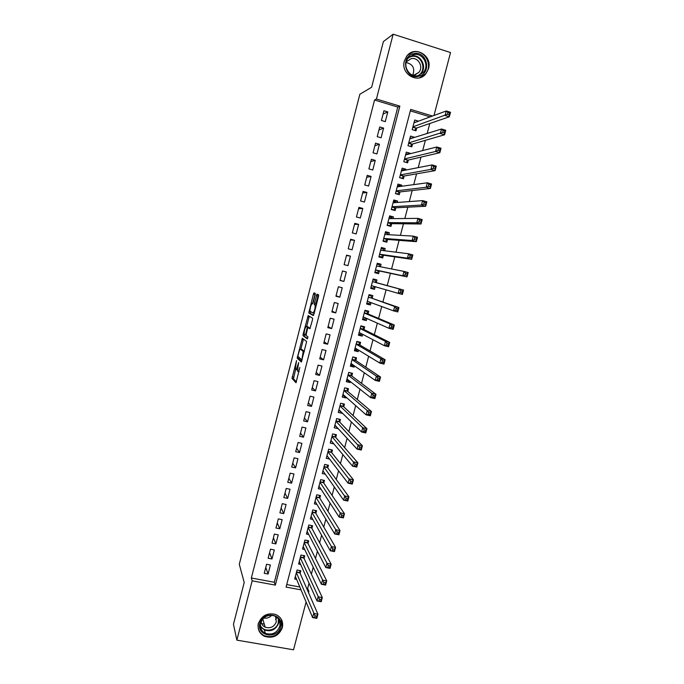 <?xml version="1.0" encoding="UTF-8"?>
<svg xmlns="http://www.w3.org/2000/svg" width="684" height="684" viewBox="0 0 684 684"><rect width="100%" height="100%" fill="white"/><g stroke="black" fill="none" stroke-linecap="round" stroke-linejoin="round"><path stroke-width="1.03" d="M296.54 360.562L292.025 378.449L296.001 382.749L299.823 367.445C299.036 370.283 298.378 371.617 297.865 371.463L297.403 370.89L298.66 362.554L297.694 365.401C296.916 368.197 296.275 369.522 295.77 369.377L295.326 368.821L296.54 360.562M428.535 68.605L425.807 73.872C417.838 84.269 400.371 73.915 404.347 61.013L406.724 56.148C414.538 45.076 432.639 55.524 428.535 68.605M282.355 627.647C278.824 635.992 272.796 638.856 264.263 636.231C259.287 633.427 257.346 629.169 258.458 623.457C261.63 615.583 267.316 612.565 275.507 614.412C281.218 617.011 283.501 621.423 282.355 627.647M315.162 294.984L315.29 293.402L314.016 292.855L313.392 294.206L308.792 312.956L313.289 315.563L313.93 314.204L318.496 296.454L318.624 294.838L317.034 294.154L314.46 303.038L314.281 304.568L315.247 305.269C315.119 308.852 314.383 311.442 313.05 313.033L309.98 311.186C310.1 307.706 310.818 305.158 312.126 303.551L312.614 303.79L313.238 302.439L315.162 294.984M306.09 601.988L293.522 649.8L236.861 640.139L233.458 624.287L244.214 582.503L239.297 564.266L359.852 94.247L371.634 87.253L383.382 41.596L393.155 34.2L450.542 52.54L433.998 115.476M236.861 640.139L252.157 580.827L275.344 585.111L399.858 106.14L376.431 99.035L393.155 34.2M251.336 578.014L274.335 582.272L397.806 107.063L374.558 100.026L251.336 578.014L252.157 580.827M374.558 100.026L376.431 99.035M302.362 338.238L297.181 358.194L301.328 362.024L306.671 341.53L302.362 338.238M303.157 334.066L308.176 315.589L312.614 318.188L312.477 319.838L309.895 328.748L308.099 327.559L307.475 328.876L306.022 335.391L307.945 336.861L307.373 338.896L303.012 335.69L303.157 334.066L304.602 334.425M416.736 127.985L416 130.798L412.178 129.661L414.709 120.008L418.522 121.153L415.444 122.282L414.205 121.906M414.239 137.501L411.152 138.211M414.316 137.219L410.503 136.09L407.98 145.718L411.794 146.838L412.529 144.033M409.972 153.806L410.118 153.242L406.835 154.088M410.118 153.242L406.305 152.13L403.799 161.732L407.613 162.835L408.339 160.039M405.715 170.077L405.937 169.222L402.491 169.914M405.937 169.222L402.124 168.127L399.618 177.703L403.432 178.798L404.159 176.002M401.465 186.296L401.764 185.167L398.097 185.68M401.764 185.167L397.951 184.082L395.455 193.632L399.268 194.709L399.995 191.93M397.233 202.473L397.601 201.062L393.608 201.378M397.601 201.062L393.796 199.993L391.299 209.526L395.113 210.587L395.839 207.808M393.009 218.606L393.454 216.922L389.35 216.99M393.454 216.922L389.641 215.87L387.161 225.378L390.966 226.421L391.693 223.651M388.794 234.706L389.307 232.74L385.28 232.543M389.307 232.74L385.502 231.705L383.023 241.187L386.828 242.213L387.554 239.451M384.596 250.754L385.178 248.523L381.227 248.061M385.178 248.523L381.373 247.497L378.902 256.953L382.707 257.971L383.425 255.218M380.407 266.769L381.056 264.255L377.183 263.537M381.056 264.255L377.252 263.254L374.789 272.685L378.594 273.685L379.312 270.932M376.234 282.697L376.952 279.953L373.139 278.978M375.183 286.716L374.49 289.358L370.728 288.221M371.01 302.636L370.395 304.987L366.709 303.602M372.139 298.352L372.848 295.616L369.052 294.633L366.598 304.021L370.395 304.987M366.855 318.513L366.316 320.582L362.7 318.941M368.052 313.956L368.762 311.229L364.965 310.271L362.511 319.633L366.316 320.582M362.717 334.348L362.246 336.135L358.698 334.237M363.974 329.526L364.683 326.807L360.887 325.858L358.442 335.194L362.246 336.135M358.578 350.14L358.185 351.653L354.705 349.498L357.022 350.037L357.604 349.541M359.904 345.061L360.622 342.342L356.817 341.419L354.389 350.73L358.185 351.653M354.457 365.889L354.132 367.12L351.046 364.948M355.851 360.553L356.561 357.843L352.764 356.928L350.336 366.214L354.132 367.12M350.345 381.604L350.088 382.561L347.335 380.364M351.807 376.003L352.517 373.302L348.72 372.404L346.292 381.663L350.088 382.561M346.241 397.276L346.061 397.951L343.548 395.72M347.771 391.419L348.481 388.726L344.685 387.837L342.265 397.079L346.061 397.951M342.145 412.905L339.726 411.033M343.744 406.792L344.454 404.099L340.658 403.235L338.247 412.452L342.043 413.316M338.067 428.492L335.87 426.286M339.734 422.122L340.435 419.446L336.639 418.591L334.237 427.782L338.033 428.629M335.733 437.418L336.425 434.75L332.638 433.904L330.244 443.078L333.852 443.873M331.731 452.68L332.433 450.012L328.645 449.183L326.251 458.331L329.543 459.041M327.747 467.899L328.448 465.24L324.661 464.427L322.275 473.55L325.293 474.192M323.78 483.075L324.472 480.424L320.685 479.629L318.308 488.727L321.104 489.316M319.813 498.226L320.505 495.575L316.718 494.789L314.349 503.869L316.948 504.407M315.863 513.325L316.547 510.683L312.768 509.913L310.399 518.976L312.827 519.464M311.913 528.39L312.605 525.757L308.817 525.004L306.458 534.042L308.74 534.486M307.98 543.421L308.672 540.796L304.884 540.052L302.533 549.064L304.679 549.483M304.055 558.418L304.739 555.793L300.96 555.066L298.609 564.052L300.644 564.445M266.572 564.274L264.238 573.312L268.068 574.03L270.402 565.001L266.572 564.274M270.479 549.192L268.137 558.247L271.967 558.973L274.31 549.927L270.479 549.192M274.387 534.067L272.044 543.147L275.874 543.891L278.226 534.82L274.387 534.067M278.311 518.899L275.96 528.005L279.799 528.766L282.15 519.669L278.311 518.899M282.244 503.698L279.884 512.829L283.723 513.599L286.083 504.484L282.244 503.698M286.194 488.461L283.826 497.61L287.665 498.397L290.033 489.257L286.194 488.461M290.144 473.183L287.776 482.348L291.615 483.152L293.983 473.995L290.144 473.183M294.111 457.861L291.726 467.061L295.573 467.873L297.95 458.69L294.111 457.861M298.087 442.505L295.702 451.722L299.541 452.551L301.926 443.343L298.087 442.505M302.072 427.107L299.678 436.349L303.516 437.196L305.91 427.962L302.072 427.107M306.064 411.674L303.662 420.942L307.509 421.806L309.912 412.546L306.064 411.674M310.066 396.198L307.663 405.492L311.511 406.364L313.913 397.088L310.066 396.198M314.084 380.689L311.673 390L315.521 390.889L317.932 381.587L314.084 380.689M318.103 365.136L315.692 374.473L319.539 375.379L321.959 366.051L318.103 365.136M322.138 349.541L319.719 358.903L323.566 359.818L325.994 350.473L322.138 349.541M326.183 333.903L323.754 343.291L327.61 344.223L330.039 334.852L326.183 333.903M330.244 318.231L327.807 327.645L331.663 328.594L334.1 319.189L330.244 318.231M334.305 302.516L331.868 311.955L335.724 312.921L338.161 303.491L334.305 302.516M338.383 286.767L335.938 296.223L339.794 297.207L342.239 287.75L338.383 286.767M342.47 270.967L340.016 280.449L343.881 281.449L346.335 271.976L342.47 270.967M346.574 255.132L344.112 264.64L347.968 265.649L350.43 256.158L346.574 255.132M350.678 239.255L348.216 248.788L352.072 249.814L354.543 240.289L350.678 239.255M354.799 223.335L352.328 232.893L356.184 233.937L358.664 224.395L354.799 223.335M358.929 207.38L356.45 216.956L360.314 218.016L362.794 208.449L358.929 207.38M363.067 191.375L360.588 200.985L364.444 202.062L366.932 192.46L363.067 191.375M367.222 175.335L364.726 184.962L368.591 186.057L371.087 176.438L367.222 175.335M371.386 159.252L368.881 168.905L372.754 170.017L375.251 160.364L371.386 159.252M375.559 143.127L373.054 152.806L376.918 153.926L379.423 144.256L375.559 143.127M379.74 126.959L377.226 136.663L381.099 137.8L383.613 128.105L379.74 126.959M385.289 121.632L387.802 111.911L383.938 110.748L381.416 120.478L385.289 121.632M306.62 588.257L307.646 588.445L309.031 583.161M311.4 574.158L313.212 567.233M315.512 558.486L317.41 551.27M319.642 542.78L321.617 535.256M323.78 527.022L325.832 519.207M327.935 511.23L330.064 503.108M332.091 495.396L334.305 486.965M336.263 479.51L338.554 470.789M340.444 463.59L342.821 454.561M344.642 447.635L347.096 438.29M348.849 431.63L351.379 421.977M353.064 415.581L355.68 405.621M357.287 399.49L359.989 389.213M361.528 383.356L364.307 372.771M365.778 367.18L368.642 356.279M370.035 350.96L372.985 339.743M374.31 334.698L377.346 323.164M378.594 318.393L381.715 306.535M382.895 302.046L386.092 289.862M387.195 285.656L390.436 273.335M391.581 268.966L394.762 256.859M395.993 252.191L399.105 240.349M400.414 235.364L403.449 223.788M404.842 218.504L407.818 207.184M409.288 201.592L412.187 190.537M413.743 184.629L416.573 173.847M418.206 167.623L420.976 157.106M422.686 150.574L425.38 140.323M427.184 133.474L429.8 123.496M430.202 116.87L410.323 110.859M286.733 584.572L299.823 587M300.139 573.372L300.823 570.755L297.044 570.037L294.701 579.006L296.625 579.365M374.49 289.358L370.685 288.374L373.148 278.961L376.952 279.953M307.646 588.445L308.894 591.309L308.544 592.669M432.493 116.032L410.699 109.423L286.074 587.094L301.011 589.856M307.868 591.121L308.894 591.309M274.335 582.272L275.344 585.111M397.806 107.063L399.858 106.14M268.068 574.03L265.777 567.361M271.967 558.973L269.599 552.587M275.874 543.891L273.429 537.778M279.799 528.766L277.268 522.927M283.723 513.599L281.124 508.041M287.665 498.397L284.989 493.121M291.615 483.152L288.853 478.167M295.573 467.873L292.735 463.171M299.541 452.551L296.625 448.14M303.516 437.196L300.524 433.066M307.509 421.806L304.431 417.958M311.511 406.364L308.356 402.816M315.521 390.889L312.28 387.631M319.539 375.379L316.222 372.412M323.566 359.818L320.172 357.151M327.61 344.223L324.131 341.855M331.663 328.594L328.098 326.516M335.724 312.921L332.073 311.143M339.794 297.207L336.066 295.727M346.335 271.976L342.47 270.984M343.881 281.449L340.068 280.278M350.43 256.158L346.48 255.474M354.543 240.289L350.507 239.913M358.664 224.395L354.543 224.318M362.794 208.449L358.587 208.688M366.932 192.46L362.648 193.016M371.087 176.438L366.709 177.301M375.251 160.364L370.788 161.552M379.423 144.256L374.875 145.752M383.613 128.105L378.97 129.917M387.802 111.911L383.083 114.048M424.268 75.163L423.405 76.044M295.95 369.42L297.326 369.77M295.668 369.274L293.462 378.722L296.471 381.988M298.78 357.176L298.677 358.613L301.755 361.4M303.474 339.076L300.815 349.225M298.087 355.304L297.985 356.458L301.61 359.707L302.037 358.818L303.2 351.508L300.55 349.165C300.037 349.079 299.395 350.422 298.626 353.201L298.087 355.304M301.875 349.481L304.346 351.439M306.671 326.456L309.031 317.265L307.569 316.906M309.365 316.282L309.031 317.265M310.22 328.337L309.553 327.918M307.689 338.392L303.012 335.69M306.278 326.353C304.987 327.892 304.277 330.44 304.149 333.98L305.252 334.886L305.868 333.587L307.321 327.097L306.278 326.353L307.663 326.696M308.835 327.739L307.278 327.012M307.749 326.721L308.758 327.379M304.619 334.433L304.483 336.049M316.589 295.573L316.829 294.334M318.325 294.71L315.957 303.414L316.239 305.235M310.485 311.613L310.305 313.4L313.571 315.247M315.29 293.402L312.528 303.653M295.385 576.39L312.622 617.609L313.717 613.454L317.915 614.206L299.951 572.936L299.746 570.55M316.709 616.113L317.915 614.206L316.82 618.353L312.622 617.609L316.273 617.78L316.709 616.113L315.033 615.814L314.589 617.481M315.033 615.814L296.36 572.653M316.273 617.78L316.82 618.353M280.585 626.86C277.73 639.873 256.09 636.163 259.929 623.235C262.836 610.128 284.501 614.01 280.585 626.86M260.613 623.056C259.723 627.664 261.297 631.084 265.341 633.316C272.129 635.351 276.926 633.042 279.722 626.407C280.637 621.474 278.841 617.96 274.335 615.856C267.752 614.317 263.178 616.72 260.613 623.056M271.702 615.267C269.505 617.686 266.837 618.601 263.716 618.011M275.601 616.446L276.319 621.79C274.164 626.937 270.445 628.733 265.161 627.185C262.767 625.988 261.45 624.056 261.202 621.405M258.355 623.107C257.329 628.724 259.27 632.905 264.161 635.641C272.625 638.249 278.602 635.402 282.107 627.125L281.398 619.396M261.673 623.543L264.281 624.15M275.592 619.55L276.396 618.464M418.847 76.232C405.526 80.285 399.721 56.695 413.384 53.771C426.765 49.821 432.399 73.316 418.847 76.232M413.367 54.746L408.134 58.191C401.833 65.467 409.519 78.327 418.42 75.522L423.405 72.359C430.022 65.254 422.49 51.924 413.367 54.746M406.065 62.714L406.903 61.432L410.956 58.764C418.044 56.575 423.935 66.912 418.796 72.453L414.897 74.941L412.597 75.163M419.617 77.788L425.388 74C433.656 65.219 424.328 48.607 412.982 52.104L407.707 55.028M406.142 62.577C412.948 64.125 415.145 68.323 412.743 75.172M299.293 561.436L317.008 600.971L318.111 596.799L322.309 597.577L303.858 557.999L303.636 555.579M321.112 599.449L322.309 597.577L321.215 601.74L317.008 600.971L320.676 601.116L321.112 599.449L319.428 599.141L318.992 600.808M319.428 599.141L300.276 557.691M320.676 601.116L321.215 601.74M303.217 546.439L321.412 584.281L322.515 580.109L326.721 580.896L307.774 543.002L307.535 540.574M325.533 582.725L326.721 580.896L325.618 585.068L321.412 584.281L325.088 584.401L325.533 582.725L323.848 582.417L323.404 584.085M323.848 582.417L304.2 542.686M325.088 584.401L325.618 585.068M307.15 531.4L325.823 567.558L326.935 563.368L331.133 564.172L311.707 528.014L311.442 525.526M329.962 565.967L331.133 564.172L330.03 568.353L325.823 567.558L329.517 567.643L329.962 565.967L328.269 565.642L327.833 567.318M328.269 565.642L308.133 527.638M329.517 567.643L330.03 568.353M311.092 516.334L330.252 550.774L331.364 546.576L335.57 547.397L315.649 512.966L315.358 510.444M334.399 549.158L335.57 547.397L334.459 551.595L330.252 550.774L333.954 550.842L334.399 549.158L332.715 548.824L332.27 550.509M332.715 548.824L312.075 512.555M333.954 550.842L334.459 551.595M315.042 501.227L334.69 533.947L335.801 529.741L340.008 530.579L319.573 497.832L319.283 495.319M338.854 532.297L340.008 530.579L338.896 534.785L334.69 533.947L338.4 533.982L338.854 532.297L337.161 531.964L336.716 533.648M337.161 531.964L316.025 497.439M338.4 533.982L338.896 534.785M318.864 486.572L319.394 486.683M319 486.076L339.144 517.078L340.256 512.855L344.462 513.718L323.558 482.75L323.216 480.159M343.317 515.394L344.462 513.718L343.351 517.933L339.144 517.078L342.872 517.087L343.317 515.394L341.624 515.052L341.179 516.745M341.624 515.052L319.992 482.28M342.872 517.087L343.351 517.933M322.814 471.49L323.498 471.644M322.968 470.891L343.607 500.158L344.719 495.926L348.934 496.798L327.525 467.591L327.157 464.958M347.788 498.439L348.934 496.798L347.814 501.03L343.607 500.158L347.344 500.141L347.788 498.439L346.104 498.089L345.659 499.79M346.104 498.089L323.959 467.086M347.344 500.141L347.814 501.03M326.764 456.373L327.636 456.561M326.952 455.664L348.079 483.195L349.199 478.945L353.414 479.843L331.501 452.389L331.107 449.721M352.286 481.442L353.414 479.843L352.294 484.084L348.079 483.195L351.832 483.143L352.286 481.442L350.593 481.083L350.148 482.784M350.593 481.083L327.944 451.85M351.832 483.143L352.294 484.084M330.723 441.223L331.826 441.462M330.936 440.402L352.568 466.18L353.696 461.914L357.903 462.829L335.493 437.153L335.057 434.443M356.783 464.393L357.903 462.829L356.783 467.086L352.568 466.18L356.338 466.095L356.783 464.393L355.099 464.026L354.645 465.736M355.099 464.026L331.937 436.58M356.338 466.095L356.783 467.086M334.698 426.021L336.075 426.329M334.938 425.106L357.074 449.114L358.194 444.839L362.409 445.771L339.495 421.874L339.025 419.13M361.297 447.293L362.409 445.771L361.289 450.038L357.074 449.114L360.853 449.003L361.297 447.293L359.613 446.917L359.16 448.636M359.613 446.917L335.938 421.267M360.853 449.003L361.289 450.038M338.683 410.793L340.393 411.178M338.948 409.759L361.588 432.006L362.717 427.714L366.932 428.671L343.496 406.553L343 403.765M365.829 430.142L366.932 428.671L365.803 432.946L361.588 432.006L363.683 431.484L365.376 431.861L365.829 430.142L364.136 429.766L363.683 431.484M364.136 429.766L362.717 427.714L339.957 405.92M365.376 431.861L365.803 432.946M342.675 395.523L344.822 396.019M344.676 387.871L346.925 388.358M342.975 394.386L366.111 414.846L367.248 410.545L371.463 411.512L347.523 391.205L346.985 388.409M370.369 412.948L371.463 411.512L370.326 415.804L366.111 414.846L368.223 414.29L369.916 414.675L370.369 412.948L368.676 412.563L368.223 414.29M368.676 412.563L367.248 410.545L343.975 390.53M369.916 414.675L370.326 415.804M346.677 380.21L349.131 380.646M348.678 372.541L350.695 372.874M347.002 378.962L370.651 397.635L371.788 393.326L376.003 394.309L351.55 375.807L350.995 373.088M374.926 395.711L376.003 394.309L374.866 398.618L370.651 397.635L372.78 397.036L374.464 397.438L374.926 395.711L373.233 395.309L372.78 397.036M373.233 395.309L371.788 393.326L348.011 375.106M374.464 397.438L374.866 398.618M350.687 364.863L353.354 365.128M352.696 357.176L354.38 357.322M351.046 363.512L375.2 380.372L376.345 376.055L380.569 377.055L355.586 360.374L355.013 357.732M379.492 378.414L380.569 377.055L379.423 381.373L375.2 380.372L377.346 379.748L379.03 380.15L379.492 378.414L377.799 378.013L377.346 379.748M377.799 378.013L376.345 376.055L352.055 359.639M379.03 380.15L379.423 381.373M356.723 341.769L359.04 342.333L357.894 341.675M355.099 348.011L379.765 363.067L380.911 358.732L385.135 359.758L359.639 344.907L359.04 342.333M384.075 361.075L385.135 359.758L383.989 364.085L379.765 363.067L381.92 362.4L383.613 362.811L384.075 361.075L382.382 360.665L381.92 362.4M382.382 360.665L380.911 358.732L356.108 344.129M383.613 362.811L383.989 364.085M358.741 334.048L361.058 334.621L361.87 333.903M360.767 326.319L363.076 326.901L361.049 325.9M359.194 332.492L384.348 345.711L385.494 341.367L389.718 342.41L363.7 329.389L363.076 326.901M388.666 343.684L389.718 342.41L388.572 346.754L384.348 345.711L386.511 345.01L388.204 345.42L388.666 343.684L386.973 343.265L386.511 345.01M386.973 343.265L385.494 341.367L360.177 328.585M388.204 345.42L388.572 346.754M362.785 318.582L365.102 319.163L366.145 318.197M364.811 310.835L367.128 311.425L364.897 310.51M363.23 316.897L388.939 328.303L390.085 323.951L394.317 325.011L367.77 313.845L367.128 311.425M393.274 326.242L394.317 325.011L393.163 329.363L388.939 328.303L391.12 327.568L392.813 327.987L393.274 326.242L391.581 325.815L391.12 327.568M391.581 325.815L390.085 323.951L364.247 312.998M392.813 327.987L393.163 329.363M366.838 303.08L369.155 303.67L370.446 302.431M368.873 295.317L371.19 295.907L368.915 295.146M367.308 301.285L393.539 310.852L394.694 306.483L398.926 307.561L371.848 298.25L371.19 295.907M397.891 308.749L398.926 307.561L397.772 311.93L393.539 310.852L395.737 310.066L397.43 310.502L397.891 308.749L396.198 308.322L395.737 310.066M396.198 308.322L394.694 306.483L371.848 298.25M397.43 310.502L397.772 311.93M370.908 287.536L373.216 288.135L374.764 286.596L371.378 285.732M372.942 279.747L375.259 280.354L375.832 282.475L372.464 281.594M371.403 285.63L398.165 293.342L399.319 288.964L403.543 290.059L375.832 282.475M402.525 291.204L403.543 290.059L402.389 294.436L398.165 293.342L400.362 292.53L402.064 292.966L402.525 291.204L400.833 290.768L400.362 292.53M400.833 290.768L399.319 288.964L375.943 282.62M402.064 292.966L402.389 294.436M374.96 272.035L377.294 272.557L379.013 270.873L407.023 276.9L402.791 275.789L403.953 271.394L376.533 266.008M374.977 271.95L377.294 272.557M377.021 264.144L379.338 264.759L379.894 266.666M405.475 273.173L403.953 271.394L408.186 272.514L407.023 276.9L407.168 273.617L405.475 273.173L405.005 274.934L406.706 275.378M375.507 269.932L402.791 275.789L405.005 274.934M408.186 272.514L407.168 273.617M378.996 256.577L381.381 256.945L383.125 255.175L411.665 259.313L407.433 258.184L408.604 253.773L380.655 250.258M379.064 256.329L381.381 256.945M381.108 248.506L383.425 249.121L383.904 250.669M410.135 255.517L408.604 253.773L412.828 254.91L411.665 259.313L411.828 255.978L410.135 255.517L409.665 257.287L411.366 257.74M379.62 254.2L407.433 258.184L409.665 257.287M412.828 254.91L411.828 255.978M383.049 241.084L385.477 241.29L387.247 239.434L416.325 241.683L412.093 240.529L413.264 236.108L384.776 234.475M383.16 240.665L385.477 241.29M385.212 232.816L387.529 233.449L387.931 234.655M414.803 237.818L413.264 236.108L417.497 237.262L416.325 241.683L416.505 238.28L414.803 237.818L414.342 239.588L416.034 240.05M383.75 238.425L412.093 240.529L414.342 239.588M417.497 237.262L416.505 238.28M387.845 225.566L389.581 225.6L391.376 223.651L421.002 223.993L416.77 222.822L417.933 218.384L388.914 218.649M387.264 224.968L389.581 225.6M389.324 217.102L391.641 217.734L391.949 218.615M419.489 220.068L417.933 218.384L422.173 219.564L421.002 223.993L421.19 220.539L419.489 220.068L419.018 221.847L420.72 222.317M387.879 222.608L416.77 222.822L419.018 221.847M422.173 219.564L421.19 220.539M392.684 209.911L393.702 209.868L395.514 207.825L425.687 206.252L421.455 205.063L422.627 200.609L393.069 202.78M391.385 209.218L393.702 209.868M393.445 201.335L395.985 202.567M424.191 202.259L422.627 200.609L426.859 201.806L425.687 206.252L425.893 202.738L424.191 202.259L423.721 204.046L425.414 204.525M392.026 206.748L421.455 205.063L423.721 204.046M426.859 201.806L425.893 202.738M397.276 194.153L399.67 191.965L430.39 188.459L426.149 187.254L427.329 182.79L397.224 186.869M395.506 193.435L397.823 194.094M397.575 185.526L400.012 186.493M428.902 184.406L427.329 182.79L431.561 184.005L430.39 188.459L430.604 184.894L428.902 184.406L428.432 186.193L430.133 186.681M396.181 190.853L426.149 187.254L428.432 186.193M431.561 184.005L430.604 184.894M401.747 178.31L403.834 176.062L435.101 170.615L430.86 169.393L432.04 164.912L401.397 170.923M399.644 177.618L401.961 178.276M401.713 169.683L404.056 170.401M433.63 166.503L432.04 164.912L436.281 166.152L435.101 170.615L435.332 166.999L433.63 166.503L433.16 168.29L434.853 168.786M400.354 174.907L430.86 169.393L433.16 168.29M436.281 166.152L435.332 166.999M405.868 153.797L407.792 154.362M438.367 148.539L437.897 150.343L439.598 150.839L440.069 149.044L438.367 148.539L436.768 146.992L441.009 148.24L439.829 152.729L435.588 151.472L436.768 146.992L405.578 154.926M406.125 162.407L408.006 160.116L439.829 152.729L439.598 150.839M404.526 158.927L435.588 151.472L437.897 150.343M441.009 148.24L440.069 149.044M410.032 137.877L411.58 138.33M443.121 130.533L442.651 132.337L444.352 132.841L444.822 131.046L443.121 130.533L441.513 129.011L445.754 130.285L444.566 134.782L440.325 133.508L441.513 129.011L409.767 138.895M410.357 146.41L412.187 144.136L444.566 134.782L444.352 132.841M408.716 142.905L442.651 132.337M445.754 130.285L444.822 131.046M447.892 112.467L447.413 114.279L449.114 114.792L449.593 112.988L447.892 112.467L446.267 110.979L450.508 112.279L449.32 116.784L445.079 115.493L446.267 110.979L413.974 122.821M414.598 130.379L416.385 128.105L449.32 116.784L449.114 114.792M412.922 126.848L447.413 114.279M450.508 112.279L449.593 112.988M299.113 371.754L298.053 371.506M293.496 378.791L292.025 378.449M293.65 377.115L292.188 376.773M298.677 358.613L297.215 358.271M298.446 356.877L297.36 356.62M303.226 339.871L301.755 339.512M302.183 359.844L301.644 359.716M304.312 351.559L303.063 351.26M302.02 349.515L300.55 349.165M309.587 327.927L308.099 327.559M305.996 335.075L305.295 334.895M312.759 303.705L312.126 303.551M314.161 313.306L313.118 313.05M316.213 305.321L315.102 305.038M315.828 305.03L314.332 304.654M315.957 303.414L314.46 303.038M317.889 295.907L316.393 295.531M310.305 313.4L308.835 313.033M310.433 311.801L308.971 311.442M314.862 294.582L313.392 294.206M299.951 572.936L296.463 572.277L299.951 572.927M299.891 572.619L296.54 571.986M278.892 619.704L278.653 623.15C275.883 629.733 271.12 632.007 264.383 629.99L260.339 626.099M260.313 625.159C263.22 632.948 276.49 631.152 278.243 622.782L278.388 618.926M409.605 56.669L411.118 56.148C420.164 53.352 427.645 66.562 421.07 73.607L419.318 75.24M418.095 75.599C427.799 70.64 421.404 53.429 410.99 56.618L408.664 57.567M303.858 557.999L300.37 557.323L303.858 557.982M303.799 557.691L300.447 557.05M307.783 543.019L304.286 542.335L307.774 543.002M307.714 542.728L304.363 542.07M308.219 527.296L311.699 527.988L308.219 527.313M311.639 527.723L308.287 527.056M315.649 512.966L312.152 512.256M315.581 512.684L312.22 512M319.599 497.875L316.102 497.157M319.522 497.601L316.162 496.909M323.558 482.75L320.061 482.015M323.481 482.494L320.121 481.784M327.525 467.591L324.028 466.839M327.448 467.334L324.088 466.616M331.501 452.389L328.004 451.628M331.424 452.141L328.063 451.414M335.493 437.153L331.997 436.375M335.408 436.914L332.048 436.17M339.495 421.874L335.989 421.087M339.409 421.643L336.041 420.882M343.496 406.553L339.999 405.757M343.411 406.339L340.051 405.569M347.523 391.205L344.018 390.384M347.429 390.991L344.061 390.205M351.55 375.807L348.045 374.977M351.456 375.61L348.088 374.806M355.586 360.374L352.08 359.536M355.492 360.186L352.123 359.374M359.639 344.907L356.133 344.043M359.545 344.719L356.167 343.898M363.7 329.389L360.194 328.525M363.597 329.218L360.229 328.38M367.77 313.845L364.256 312.956M367.667 313.674L364.298 312.827M368.001 301.533L367.291 301.353M371.745 298.096L368.368 297.232M378.851 270.958L375.473 270.069M379.013 270.873L375.507 269.949M377.901 266.273L376.559 265.922M382.954 255.26L379.577 254.362M383.125 255.175L379.611 254.234M387.076 239.537L383.698 238.622M387.247 239.434L383.733 238.477M391.205 223.762L387.819 222.83M391.376 223.651L387.862 222.685M395.343 207.953L391.958 207.004M395.514 207.825L392 206.85M399.49 192.101L396.104 191.144M399.67 191.965L396.156 190.973M403.646 176.207L400.268 175.232M403.834 176.062L400.311 175.053M407.818 160.27L404.441 159.287M408.006 160.116L404.483 159.09M411.999 144.29L408.613 143.298M412.187 144.136L408.673 143.093M416.197 128.276L412.811 127.267M416.385 128.105L412.862 127.053M425.807 73.872L425.243 74.171M264.263 636.231L264.092 635.607M293.462 378.722L292 378.38M298.643 358.544L297.181 358.194M304.26 351.764L303.2 351.508M308.809 327.456L307.321 327.097M304.44 335.972L302.969 335.613M316.17 305.5L315.247 305.269M315.777 304.944L314.281 304.568M310.254 313.323L308.792 312.956M265.161 627.185L262.767 618.977M264.383 629.99L265.341 633.316M262.126 628.468L261.861 627.519M421.07 73.607L423.405 72.359M418.796 72.453L413.897 75.129M315.632 512.932L312.161 512.222M319.573 497.832L316.111 497.114M323.532 482.699L320.069 481.972M327.491 467.531L324.036 466.796M331.466 452.329L328.021 451.577M335.451 437.085L332.005 436.315M339.444 421.797L336.006 421.019M343.453 406.476L340.016 405.689M347.463 391.12L344.035 390.316M351.49 375.721L348.062 374.909M355.526 360.28L352.098 359.459M359.57 344.804L356.15 343.975M363.623 329.295L360.212 328.448M367.684 313.742L364.281 312.879M371.763 298.147L368.36 297.275M375.849 282.518L372.447 281.628M377.423 266.179L376.551 265.948"/></g></svg>
